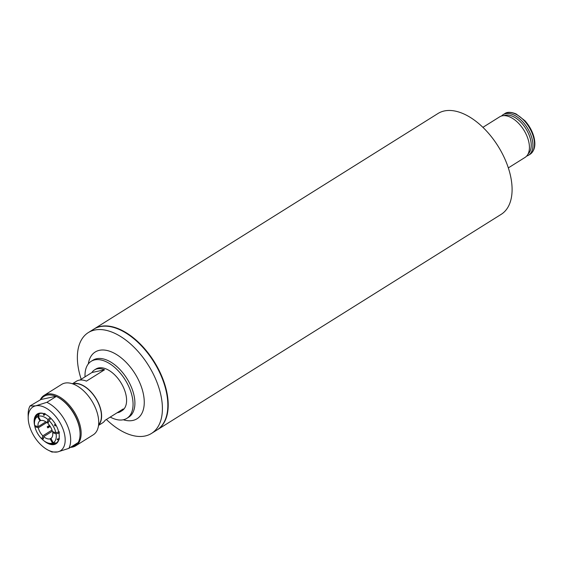 <?xml version="1.0" encoding="UTF-8"?>
<svg xmlns="http://www.w3.org/2000/svg" width="563" height="563" viewBox="0 0 563 563"><rect width="100%" height="100%" fill="white"/><g stroke="black" fill="none" stroke-linecap="round" stroke-linejoin="round"><path stroke-width="0.84" d="M98.525 425.403L102.529 422.897A24.575 13.871 -122.1 0 0 105.126 420.28L123.227 408.942A24.575 13.871 57.9 0 1 120.63 411.56L122.08 410.652A24.575 13.871 -122.1 0 0 124.163 389.061A24.575 13.871 -122.1 0 0 98.595 367.942A24.575 13.871 -122.1 0 0 95.977 368.997L94.535 369.905A24.575 13.871 57.9 0 1 97.146 368.849A24.575 13.871 57.9 0 1 104.549 369.792L86.449 381.13A24.575 13.871 -122.1 0 0 79.045 380.194A24.575 13.871 -122.1 0 0 76.434 381.242L72.43 383.755M72.697 383.846A24.575 13.871 57.9 0 1 73.612 383.593A24.575 13.871 57.9 0 1 96.231 398.808A24.575 13.871 57.9 0 1 98.56 425.121M79.918 380.046L91.938 372.516A24.575 13.871 57.9 0 1 94.535 369.905M120.63 411.56A24.575 13.871 57.9 0 1 117.146 412.749M73.091 383.987A24.322 13.723 57.9 0 1 73.725 383.825A24.322 13.723 57.9 0 1 95.977 398.66A24.322 13.723 57.9 0 1 98.602 424.706M104.549 369.792L91.938 372.516M46.771 422.517L38.298 427.824L34.892 426.67A15.243 8.6 -122.1 0 0 41.81 438.929L42.816 435.825L52.007 430.069M38.298 427.824A10.345 5.841 -122.1 0 0 42.816 435.825M43.647 438.704L41.81 438.929M34.892 426.67L35.356 425.776M59.136 439.604L57.236 439.731L57.503 438.908L59.404 438.788M56.018 425.164A87.223 5.89 -29.4 0 0 55.047 425.952L54.414 424.826L55.477 424.22M56.11 425.346L55.047 425.952M45.237 413.664L44.188 415.297L43.288 414.994L44.336 413.362M43.288 414.994A87.223 59.206 108.7 0 0 44.259 415.184M38.263 414.023A17.073 9.634 -122.1 0 0 36.053 417.014L35.061 419.632A15.243 8.6 -122.1 0 0 34.681 425.551L38.087 426.705L45.856 421.835M50.22 426.43L47.834 427.922L47.201 426.803L49.481 425.375M47.355 427.141L49.72 425.698M47.489 427.394L48.953 426.48L47.369 427.176M52.366 431.223L43.696 436.656L42.689 439.759A15.243 8.6 -122.1 0 0 49.938 443.377L52.704 443.623A17.073 9.634 -122.1 0 0 55.617 443.292L52.507 443.088L50.1 438.823L51.529 437.937M50.966 438.408L53.175 442.792L56.293 442.99A17.073 9.634 -122.1 0 0 56.384 442.94M40.599 420.484L39.98 420.878L37.573 416.613A15.243 8.6 -122.1 0 0 35.061 419.632M37.573 416.613L38.896 413.629M39.572 413.333L38.249 416.317L40.649 420.575A10.345 5.841 -122.1 0 1 43.675 420.73A10.345 5.841 -122.1 0 1 47.053 422.75L48.059 419.646A15.243 8.6 -122.1 0 0 38.249 416.317M48.059 419.646L50.149 417.598M51.015 418.436L48.946 420.47L47.939 423.573A10.345 5.841 -122.1 0 1 52.45 431.575L55.864 432.736A15.243 8.6 -122.1 0 0 48.946 420.47M55.864 432.736L59.354 431.779M59.565 432.898L56.075 433.855L52.662 432.701L53.752 432.018M53.175 442.792A15.243 8.6 -122.1 0 0 56.075 433.855M49.938 443.377A15.243 8.6 -122.1 0 0 52.507 443.088M39.98 420.878A10.345 5.841 -122.1 0 0 39.882 420.934A10.345 5.841 -122.1 0 0 38.087 426.705M50.776 438.528A10.345 5.841 -122.1 0 0 50.867 438.471A10.345 5.841 -122.1 0 0 52.662 432.701M43.696 436.656A10.345 5.841 -122.1 0 0 50.1 438.823M48.502 421.842L47.053 422.75M55.617 443.292A17.073 9.634 -122.1 0 0 56.293 442.99M59.249 435.938A17.073 9.634 57.9 0 1 56.117 443.123A17.073 9.634 57.9 0 1 49.445 443.313M34.906 420.104A17.073 9.634 57.9 0 1 37.988 414.185A17.073 9.634 57.9 0 1 45.821 414.495M41.965 438.915A17.594 9.93 -122.1 0 0 42.718 439.675M43.823 440.688A17.594 9.93 -122.1 0 0 59.256 436.156A17.594 9.93 -122.1 0 0 45.624 414.396A17.594 9.93 -122.1 0 0 34.906 426.641M48.256 450.182L51.212 451.674A29.755 16.791 -122.1 0 0 51.944 452.033L57.672 451.913A25.87 14.596 57.9 0 1 48.256 450.182A25.87 14.596 57.9 0 1 28.206 418.175A25.87 14.596 57.9 0 1 35.701 405.846A25.87 14.596 57.9 0 1 61.557 425.67A25.87 14.596 57.9 0 1 57.672 451.913L68.834 448.387A29.755 16.791 -122.1 0 0 66.504 423.482A29.755 16.791 -122.1 0 0 46.863 402.327L35.701 405.846L29.98 405.972A29.755 16.791 -122.1 0 0 28.15 414.868L28.206 418.175M68.834 448.387L78.243 442.49A29.755 16.791 -122.1 0 0 80.073 433.594A29.755 16.791 -122.1 0 0 57.011 396.788A29.755 16.791 -122.1 0 0 56.272 396.429L46.863 402.327M71.374 446.797A28.973 16.348 -122.1 0 0 77.384 443.032M56.272 396.429L55.871 396.289A28.973 16.348 -122.1 0 0 47.053 395.149A28.973 16.348 -122.1 0 0 40.874 399.533L55.871 396.289M40.874 399.533L29.98 405.972M40.297 399.744A29.755 16.791 57.9 0 1 44.104 395.388A29.755 16.791 57.9 0 1 47.271 394.114A29.755 16.791 57.9 0 1 76.997 416.909A29.755 16.791 57.9 0 1 75.695 445.812A29.755 16.791 57.9 0 1 70.509 447.332M75.695 445.812L93.254 434.812A29.755 16.791 -122.1 0 0 94.556 405.909A29.755 16.791 -122.1 0 0 61.663 384.388L44.104 395.388M57.011 396.788L57.602 397.084A28.973 16.348 57.9 0 1 80.059 432.933L80.073 433.594M81.192 379.244A59.502 33.576 57.9 0 1 88.3 332.592L93.725 329.193A59.502 33.576 57.9 0 1 161.954 377.773A59.502 33.576 57.9 0 1 156.908 430.041L151.482 433.44A59.502 33.576 57.9 0 1 106.4 419.484M88.3 332.592A59.502 33.576 57.9 0 1 156.521 381.179A59.502 33.576 57.9 0 1 151.482 433.44M85.034 376.844A33.632 18.98 57.9 0 1 91.171 361.319A33.632 18.98 57.9 0 1 129.736 388.78A33.632 18.98 57.9 0 1 126.886 418.323A33.632 18.98 57.9 0 1 110.242 417.077M482.913 127.337L499.627 116.865A23.927 13.505 57.9 0 1 517.552 122.284A23.927 13.505 57.9 0 1 529.326 145.219A23.927 13.505 57.9 0 1 525.04 157.422L508.326 167.894M501.527 116.006A23.927 13.505 57.9 0 1 503.125 114.669A23.927 13.505 57.9 0 1 521.049 120.088A23.927 13.505 57.9 0 1 532.823 143.03A23.927 13.505 57.9 0 1 528.537 155.233A23.927 13.505 57.9 0 1 526.637 156.085M504.054 115.633A22.731 12.829 57.9 0 1 520.712 122.101A22.731 12.829 57.9 0 1 531.134 143.15A22.731 12.829 57.9 0 1 528.08 153.973M93.908 329.081A59.502 33.576 57.9 0 1 94.091 328.968A59.502 33.576 57.9 0 1 100.411 326.42A59.502 33.576 57.9 0 1 157.161 366.717A59.502 33.576 57.9 0 1 157.274 429.815A59.502 33.576 57.9 0 1 157.091 429.928M94.091 328.968L437.972 113.515A59.502 33.576 57.9 0 1 444.298 110.967A59.502 33.576 57.9 0 1 501.049 151.264A59.502 33.576 57.9 0 1 501.161 214.362L157.274 429.815M123.29 419.766A39.382 22.224 -122.1 0 0 130.398 420.758A39.382 22.224 -122.1 0 0 140.363 384.163A39.382 22.224 -122.1 0 0 110.82 351.65A39.382 22.224 -122.1 0 0 88.307 363.93M91.171 361.319L93.015 360.165A33.632 18.98 57.9 0 1 131.58 387.625A33.632 18.98 57.9 0 1 128.73 417.169L126.886 418.323M515.49 114.022A23.927 13.505 57.9 0 1 534.407 142.038A23.927 13.505 57.9 0 1 530.121 154.241C534.709 150.849 535.962 145.029 533.865 136.781C532.197 130.869 529.213 125.521 524.927 120.735L516.102 113.937C510.972 111.882 507.172 111.798 504.708 113.677A23.927 13.505 57.9 0 1 515.49 114.022M528.537 155.233L530.121 154.241M503.125 114.669L504.708 113.677"/></g></svg>
